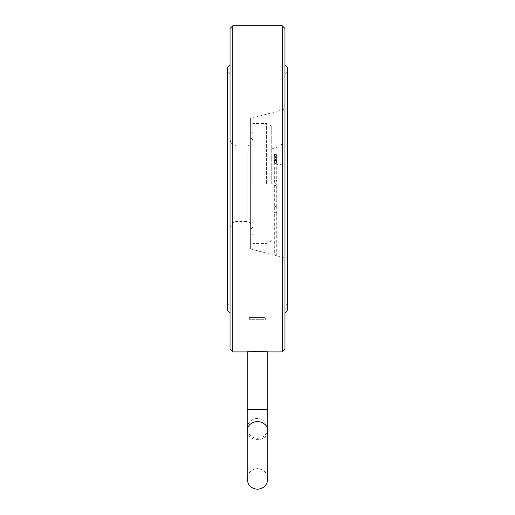 <?xml version="1.0" encoding="UTF-8"?>
<svg xmlns="http://www.w3.org/2000/svg" width="515" height="515" viewBox="0 0 515 515"><rect width="100%" height="100%" fill="white"/><g stroke="black" fill="none" stroke-linecap="round" stroke-linejoin="round"><path stroke-width="0.39" stroke-dasharray="2.58 1.93" d="M257.5 438.31A10.3 9.927 0 0 0 267.8 428.383A10.3 9.927 0 0 0 257.5 418.457A10.3 9.927 0 0 0 247.2 428.383A10.3 9.927 0 0 0 257.5 438.31M275.525 154.371A1.204 0.773 0 0 1 276.729 155.144A1.204 0.773 0 0 1 275.525 155.916A1.204 0.773 0 0 1 274.321 155.144A1.204 0.773 0 0 1 275.525 154.371M275.525 157.487C277.122 156.167 277.128 161.066 275.525 158.453L275.525 157.487M275.525 159.547C277.134 161.71 277.115 158.491 275.525 158.923L275.525 159.547M275.525 255.575L276.729 255.91L275.525 255.575M276.896 154.326L276.896 164.626L276.896 154.326M271.746 154.326L271.746 159.991L271.746 154.326M281.016 154.326L281.016 164.626L281.016 154.326M271.746 183.514L271.746 126.4L271.746 183.514M266.596 183.514L266.596 123.426L266.596 183.514M282.046 154.326L282.046 163.596L282.046 154.326M250.631 118.45L250.631 248.919L250.631 118.45L284.969 109.251L284.969 258.118L284.969 109.251M250.631 248.919L274.321 255.266L274.321 212.695L275.525 212.695L274.321 212.695L274.321 154.828L275.525 153.631L276.729 154.828L276.729 156.547A1.204 0.599 0 0 1 275.525 157.146A1.204 0.599 0 0 1 274.321 156.547A1.204 0.599 0 0 1 275.525 155.948A1.204 0.599 0 0 1 276.729 156.547L276.729 180.25A1.204 0.599 0 0 1 275.525 180.849A1.204 0.599 0 0 1 274.321 180.25A1.204 0.599 0 0 1 275.525 179.645A1.204 0.599 0 0 1 276.729 180.25L276.729 184.595A1.204 0.921 0 0 0 274.321 184.595A1.204 0.921 0 0 0 276.729 184.595L276.729 207.436A1.204 0.921 0 0 0 274.321 207.436A1.204 0.921 0 0 0 276.729 207.436L276.729 212.695L275.525 212.695L276.729 212.695L276.729 255.91L284.969 258.118M284.969 349.17L284.969 28.499M252.865 183.514L252.865 123.426L252.865 183.514M250.631 183.514L250.631 133.791L250.631 183.514M282.22 351.919L282.22 25.75M230.031 349.17L230.031 28.499M232.78 351.919L232.78 25.75M230.031 183.681L230.031 228.319L230.031 183.681M230.031 139.05C230.443 143.221 232.728 145.513 236.9 145.919L236.9 221.45L236.9 145.919L247.2 145.919L247.2 221.45L247.2 145.919A3.431 3.431 0 0 0 250.631 142.481L250.631 224.881L250.631 142.481M230.031 228.319C230.443 224.147 232.728 221.856 236.9 221.45L247.2 221.45A3.431 3.431 0 0 1 250.631 224.881M267.8 351.919L266.017 351.816M253.522 351.642L250.251 351.751M284.969 188.831L284.969 64.967L284.969 188.831M250.631 317.581L264.369 317.581L266.081 319.3L248.919 319.3L266.081 319.3L266.081 317.581L248.919 317.581L248.919 319.3L250.631 317.581L264.369 317.581M248.919 317.581L266.081 317.581M275.525 160.674A1.204 1.043 180 0 1 275.525 162.759A1.204 1.043 180 0 1 275.525 160.674M275.525 160.178A1.204 0.773 0 0 1 276.729 160.95A1.204 0.773 0 0 1 275.525 161.723A1.204 0.773 0 0 1 274.321 160.95A1.204 0.773 0 0 1 275.525 160.178M275.525 156.328A1.204 1.043 180 0 1 275.525 154.249A1.204 1.043 180 0 1 275.525 156.328M247.2 409.605L267.8 409.605M247.2 430.649A10.3 9.019 180 0 0 257.5 439.668A10.3 9.019 180 0 0 267.8 430.649M275.184 154.326L275.184 159.991L275.184 154.326M276.729 161.716L275.525 163.377L274.321 162.173L274.321 154.828L275.525 156.032L276.729 154.828L276.729 161.716M276.729 155.144L276.729 162.173L275.525 160.976L274.321 162.173L274.321 155.144M267.8 453.2L267.8 478.95C267.188 472.693 263.757 469.262 257.5 468.65C251.243 469.262 247.812 472.693 247.2 478.95M271.746 148.661L275.184 148.661L276.896 146.949M276.896 161.71L275.184 159.991L271.746 159.991M282.046 163.596L281.016 164.626L276.896 164.626M271.746 240.621L266.596 243.595L252.865 243.595M284.969 74.083C286.726 73.072 287.64 71.553 287.711 69.525L287.711 308.144C287.64 306.116 286.726 304.597 284.969 303.586M252.865 235.117L250.631 233.231M230.031 303.586C228.274 304.597 227.36 306.116 227.289 308.144M250.631 229.239L252.865 227.353M250.631 137.782L252.865 139.674M247.2 453.2L247.2 428.383M227.289 188.831L227.289 69.525C227.36 71.553 228.274 73.072 230.031 74.083M271.746 126.4L266.596 123.426L252.865 123.426M252.865 131.904L250.631 133.791M282.046 145.056L281.016 144.026L276.896 144.026"/><path stroke-width="0.77" d="M282.22 25.75L284.969 28.499L284.969 349.17L282.22 351.919L282.22 25.75L232.78 25.75L232.78 351.919L247.2 351.919C246.563 351.565 268.431 351.565 267.8 351.919L282.22 351.919M232.78 25.75L230.031 28.499L230.031 349.17L232.78 351.919M250.251 351.751L247.2 351.919L247.2 409.605L267.8 409.605L267.8 351.919M266.017 351.816L253.522 351.642M267.8 409.605L267.8 430.649A10.3 9.019 180 0 0 257.5 421.631A10.3 9.019 180 0 0 247.2 430.649L247.2 478.95C247.812 485.207 251.243 488.638 257.5 489.25C263.757 488.638 267.188 485.207 267.8 478.95L267.8 428.383M247.2 409.605L247.2 430.649M267.8 430.649L267.8 453.2M284.969 312.695C286.726 311.684 287.64 310.165 287.711 308.144L287.711 69.525C287.64 67.497 286.726 65.978 284.969 64.967M227.289 308.144L227.289 188.831L227.289 308.144C227.36 310.165 228.274 311.684 230.031 312.695M247.2 453.2L247.2 478.95M227.289 188.831L227.289 69.525C227.36 67.497 228.274 65.978 230.031 64.967"/></g></svg>
